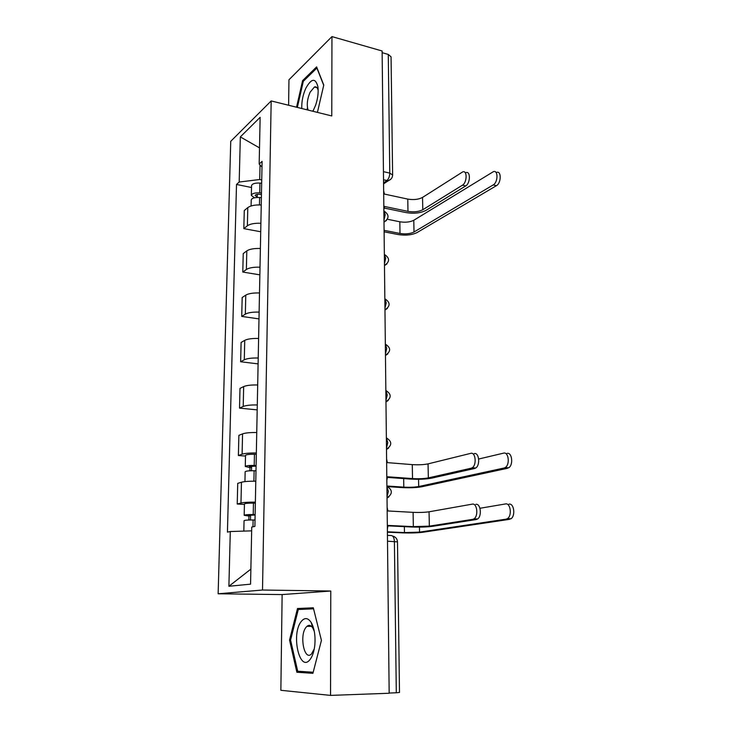 <?xml version="1.0" encoding="UTF-8"?>
<svg xmlns="http://www.w3.org/2000/svg" width="732" height="732" viewBox="0 0 732 732"><rect width="100%" height="100%" fill="white"/><g stroke="black" fill="none" stroke-linecap="round" stroke-linejoin="round"><path stroke-width="1.1" d="M307.861 626.354L308.081 625.604M331.953 36.6L331.779 115.949L271.179 100.934L230.745 141.303L218.136 593.78L282.131 594.576L280.859 690.294L330.544 695.4L389.168 693.25L382.122 50.984L331.953 36.6L288.948 79.797L288.609 105.252M330.544 695.4L330.773 591.017L262.504 590.029L271.179 100.934M387.502 541.204L397.494 541.881L399.498 692.463L396.305 692.774L394.402 541.488C394.155 537.599 393.038 535.614 391.08 535.531L387.438 535.376M389.168 693.039L396.305 692.774M382.141 52.686L388.28 54.443L391.053 56.812L392.627 175.03L389.772 173.091L388.28 54.443M261.242 204.96C255.038 204.731 250.554 205.61 247.8 207.595L244.268 210.551L243.829 228.64L247.379 225.795C250.143 223.882 254.645 223.04 260.885 223.26M260.711 231.751L243.829 228.64M260.382 248.487C254.105 248.285 249.575 249.081 246.803 250.884L243.234 253.574L242.786 272.057L246.373 269.486C249.155 267.756 253.702 266.997 260.016 267.189M259.86 274.848L242.786 272.057M259.503 292.974C253.153 292.791 248.578 293.514 245.778 295.124L242.173 297.531L241.725 316.416L245.339 314.138C248.148 312.601 252.75 311.923 259.128 312.097M258.991 318.887L241.725 316.416M258.606 338.459C252.183 338.303 247.562 338.934 244.735 340.343L241.103 342.457L240.636 361.754L244.287 359.787C247.123 358.451 251.762 357.866 258.222 358.003M258.103 363.886L240.636 361.754M257.682 384.959C251.195 384.84 246.519 385.38 243.665 386.588L239.995 388.381L239.52 408.117L243.207 406.461C246.071 405.345 250.765 404.842 257.289 404.961M257.188 409.883L239.52 408.117M256.74 432.53C250.179 432.438 245.449 432.877 242.567 433.866L238.87 435.339L238.385 455.524L242.1 454.197C244.991 453.309 249.74 452.907 256.337 452.989M245.504 456.073L238.385 455.524M255.779 481.199C249.136 481.134 244.36 481.482 241.45 482.242L237.717 483.367L237.223 504.019L240.974 503.04C243.893 502.381 248.688 502.079 255.367 502.134M244.424 504.412L237.223 504.019M260.034 164.965L259.732 179.514L261.736 179.935M259.732 179.514L239.19 182.03L240.334 136.902L260.135 117.33L259.183 164.023L261.992 167.134M250.875 569.121L228.896 586.268L250.564 584.154L251.735 527.058L254.892 526.399L262.102 161.388L259.183 164.023M228.896 586.268L230.287 531.533L251.662 530.856M239.19 182.03L236.509 184.446L227.432 532.127L230.287 531.533M218.136 593.78L262.504 590.029M317.423 112.389L323.773 85.04L316.608 66.905L302.609 80.611L296.542 107.22M282.131 594.576L330.773 591.017M312.912 673.321L321.43 640.399L313.314 607.789L297.485 608.521L289.543 640.07L296.872 672.241L312.912 673.321M251.497 187.511L236.509 184.446M240.334 136.902L259.512 147.882M307.458 107.732L306.983 109.8M303.716 80.895L302.609 80.611M313.47 608.411L309.297 609.006M308.547 671.949L296.872 672.241M290.577 640.061L289.543 640.07M309.398 608.594L297.485 608.521M465.021 172.468L465.945 172.688C470.649 170.583 470.456 183.357 465.726 185.919L462.459 185.169C467.172 182.607 467.373 169.806 462.679 171.919L422.538 197.42C418.539 199.507 413.617 200.065 407.77 199.095L384.373 194.062L383.66 190.805M384.392 208.08L406.04 212.582C413.9 213.854 420.543 213.122 425.951 210.395L465.726 185.919M383.861 209.462L384.51 206.461L407.98 211.365C413.836 212.307 418.777 211.768 422.794 209.736L462.459 185.169M495.857 172.258L496.598 172.432C501.493 170.355 501.356 183.119 496.433 185.672L493.212 184.922C498.126 182.36 498.272 169.577 493.386 171.663L413.79 220.268C410.039 222.144 405.382 222.647 399.828 221.778L387.393 219.252M261.452 194.511L259.155 194.309C256.767 194.209 255.422 194.611 255.12 195.517L257.216 196.826L256.42 197.494M261.48 193.019L259.732 192.864C254.754 192.662 251.954 193.495 251.323 195.371L254.434 197.786M261.672 183.238L259.924 183.073C254.965 182.872 252.174 183.723 251.543 185.635L251.323 195.371M257.197 197.439L257.261 194.337M493.212 184.922L414.01 231.998C410.24 233.828 405.574 234.313 400.001 233.462L384.09 230.333M261.388 197.658L259.631 197.503C254.654 197.301 251.854 198.134 251.222 199.992L251.085 205.976M384.108 231.806L398.19 234.56C405.665 235.695 411.942 235.045 417.011 232.593L496.433 185.672M312.93 111.273L315.675 105.069C317.853 98.39 318.594 92.287 317.917 86.751C315.492 77.748 311.484 78.205 305.885 88.133C302.892 94.858 301.529 101.647 301.785 108.519M318.173 90.329C317.468 87.52 316.215 86.413 314.44 86.998L310.103 92.205C307.202 99.177 306.543 105.134 308.117 110.084M312.491 111.163L313.58 110.065M297.348 107.421L303.313 81.289L316.892 68.03L323.709 85.305M301.172 621.569C290.787 634.278 299.727 673.586 310.176 659.349C312.601 656.082 314.156 651.26 314.842 644.901C315.538 635.55 314.312 628.047 311.137 622.392C307.879 617.634 304.558 617.36 301.172 621.569M314.303 631.414L312.82 628.029C310.972 625.21 308.995 624.652 306.909 626.354L305.967 627.397C299.223 635.504 304.283 661.225 311.393 654.079L314.266 648.918M307.943 626.354L308.172 625.567M313.195 672.251L297.704 671.235L290.577 640.07L298.29 609.491L313.57 608.814M474.208 453.657C479.076 452.047 480.476 465.287 475.699 468.032L474.675 468.48L471.188 468.206L472.204 467.757C476.971 465.003 475.58 451.736 470.731 453.355L428.055 463.878C423.764 464.747 418.503 464.994 412.281 464.619L387.365 462.633L386.597 459.028M387.53 477.41L410.442 479.067C418.814 479.524 425.905 479.222 431.706 478.142L474.675 468.48M386.835 480.293L387.521 476.77L412.519 478.582C418.759 478.929 424.038 478.701 428.348 477.895L471.188 468.206M506.992 453.447C512.061 451.836 513.626 465.03 508.658 467.812L504.147 467.995L505.226 467.528C510.186 464.747 508.63 451.525 503.57 453.145L478.673 459.028M256.081 466.11L249.328 466.531L251.588 467.053L249.978 467.583L245.275 466.494L245.522 455.377C246.162 454.572 249.145 454.206 254.443 454.27L256.31 454.334M256.09 465.506L254.214 465.442C248.898 465.378 245.915 465.726 245.275 466.494M251.506 470.731L251.607 466.055M504.147 467.995L418.695 486.533C414.669 487.247 409.7 487.448 403.79 487.146L386.899 485.993M255.99 470.795L254.114 470.74C248.788 470.685 245.806 471.024 245.156 471.756L244.936 481.619M387.814 486.624L401.85 487.576C409.783 487.979 416.462 487.704 421.879 486.753L507.578 468.279M249.905 470.786L249.978 467.583M475.809 504.357C480.595 503.085 482.196 516.124 477.575 518.988L476.294 519.537L472.771 519.345L474.043 518.796C478.655 515.932 477.072 502.866 472.296 504.138L429.053 511.796C424.706 512.437 419.381 512.62 413.095 512.354L387.905 510.963L387.127 507.294M388.07 525.86L411.228 526.976C419.692 527.278 426.866 527.058 432.74 526.299L476.294 519.537M387.365 529.044L388.061 525.42L413.342 526.637L429.345 526.134L472.771 519.345M508.987 504.156C513.974 502.884 515.749 515.868 510.954 518.778L506.123 519.153L507.486 518.585C512.272 515.676 510.506 502.664 505.538 503.936L479.972 508.273M255.111 515.026L248.294 515.337L250.573 515.703L248.944 516.078L244.177 515.31L244.433 503.945C245.083 503.351 248.093 503.076 253.455 503.122L255.349 503.168M255.12 514.596L253.226 514.55C247.846 514.514 244.836 514.77 244.177 515.31M250.481 519.967L250.582 514.989M506.123 519.153L419.537 532.127L404.467 532.576L387.402 531.807M255.011 520.013L253.116 519.976C247.727 519.94 244.717 520.187 244.058 520.699L243.829 531.103M387.402 532.201L402.508 532.869C410.524 533.143 417.267 532.942 422.757 532.274L509.591 519.336M248.862 520.013L248.944 516.078M387.018 496.882L388.344 491.373L386.899 486.478M386.478 448.112L387.795 442.613L386.368 437.937M385.956 400.431L387.255 394.96L385.846 390.495C391.583 394.118 391.62 397.851 385.965 401.676M385.444 353.821L386.734 348.368L385.334 344.104M384.94 308.245L386.212 302.81L384.84 298.729M384.456 263.648L385.709 258.24L384.355 254.352M383.98 220.021L385.215 214.632L383.879 210.917M383.568 182.881L386.88 180.566C388.665 178.992 389.625 176.504 389.772 173.091L383.449 171.663M383.531 179.825L388.125 180.676C390.961 179.798 392.462 177.922 392.627 175.03M242.1 454.197L242.567 433.866M243.207 406.461L243.665 386.588M244.287 359.787L244.735 340.343M245.339 314.138L245.778 295.124M246.373 269.486L246.803 250.884M247.379 225.795L247.8 207.595M240.974 503.04L241.45 482.242M383.998 222.089L386.569 220.378M384.474 265.597L386.99 263.895M384.968 310.057L387.411 308.401M385.462 355.505L387.823 353.904M385.974 401.978L388.225 400.45M386.496 449.503L388.619 448.076M387.027 498.126L388.985 496.818M391.126 178.928L383.577 183.842M407.77 199.095L407.98 211.365M422.538 197.42L422.794 209.736M259.732 192.864L259.924 183.073M400.001 233.462L399.828 221.778M259.485 204.905L259.631 197.503M414.01 231.998L413.79 220.268M412.281 464.619L412.519 478.582M428.055 463.878L428.348 477.895M254.214 465.442L254.443 454.27M403.79 487.146L403.661 478.572M253.903 481.18L254.114 470.74M418.695 486.533L418.558 479.277M413.095 512.354L413.342 526.637M429.053 511.796L429.345 526.134M253.226 514.55L253.455 503.122M404.467 532.576L404.375 526.647M252.979 526.802L253.116 519.976M419.537 532.127L419.445 527.113M383.998 221.961C389.314 218.401 389.378 214.805 384.181 211.164M384.474 265.405C389.872 261.8 389.909 258.176 384.593 254.553M384.959 309.819C390.44 306.15 390.458 302.499 385.005 298.876M385.462 355.23C391.025 351.488 391.016 347.801 385.416 344.177M386.487 449.183C392.206 445.312 392.169 441.533 386.368 437.855M387.027 497.797C392.764 493.954 392.773 490.138 387.045 486.341M397.494 541.881C397.33 539.209 395.975 537.325 393.423 536.254M316.983 87.666L314.44 86.998M318.136 88.993L317.917 86.751M311.457 626.345L306.909 626.354M312.82 628.029L311.137 622.392M475.699 468.032L472.204 467.757M508.658 467.812L505.226 467.528M477.575 518.988L474.043 518.796M510.954 518.778L507.486 518.585"/></g></svg>
